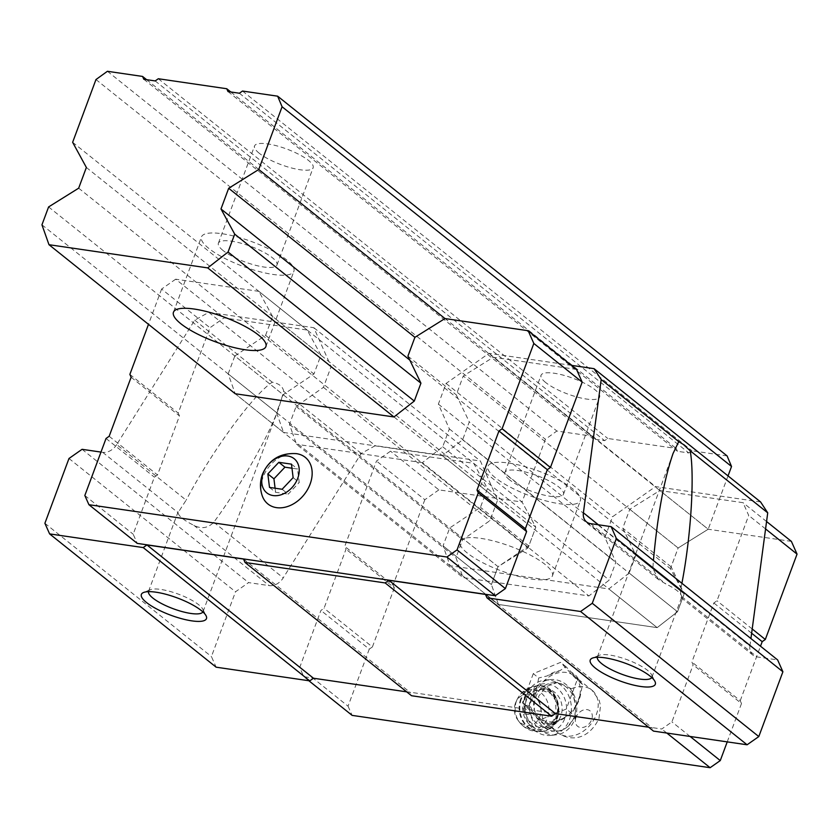 <?xml version="1.0" encoding="UTF-8"?>
<svg xmlns="http://www.w3.org/2000/svg" width="839" height="839" viewBox="0 0 839 839"><rect width="100%" height="100%" fill="white"/><g stroke="black" fill="none" stroke-linecap="round" stroke-linejoin="round"><path stroke-width="0.63" stroke-dasharray="4.2 3.15" d="M574.893 717.251L575.544 705.138L571.411 688.777L557.977 682.254L546.231 686.617L538.565 696.412L542.644 718.593L555.806 730.738L558.617 731.021L564.72 728.797L567.468 726.847L574.893 717.251M535.471 693.937A27.257 20.472 -51.3 0 0 539.928 718.352A27.257 20.472 -51.3 0 0 572.943 709.857A27.257 20.472 -51.3 0 0 573.991 675.794A27.257 20.472 -51.3 0 0 535.471 693.937M571.464 365.364L489.011 353.313L446.075 383.423L438.367 404.136L449.358 428.897L442.709 446.788L422.374 462.667L588.905 595.952L463.002 577.557L455.976 557.673L462.625 539.781L489.945 520.62L497.653 499.918L480.38 460.999L375.337 445.645L361.252 453.427L283.236 577.861A13.885 10.425 -51.3 0 1 269.193 585.612L248.596 582.602L235.518 591.778L211.428 656.57L216.137 667.183M576.519 369.412L493.322 357.257L463.254 376.019L456.259 394.844L469.284 421.891L462.635 439.772L442.3 455.65L292.78 433.805L289.445 424.377L296.094 406.496L323.424 387.335L331.122 366.622L313.849 327.713L208.806 312.36L194.721 320.141L116.705 444.576L186.153 500.159L178.046 512.66A29.082 7.729 -159.6 0 0 182.503 518.471A29.082 7.729 -159.6 0 0 193.819 525.287C201.276 529.22 207.936 528.213 213.788 522.278C240.09 486.589 267.924 437.675 278.747 408.1L283.708 391.362L361.252 453.427M276.524 412.568L228.177 373.869L235.214 393.753L283.551 432.452L276.524 412.568L283.173 394.687L313.933 374.037L320.938 355.212L307.21 330.052L224.013 317.887L209.96 327.745L178.214 413.092L179.473 415.913L157.512 474.968L154.386 477.16L133.181 534.202L137.26 543.399M283.551 432.452L292.78 433.805L296.482 444.271L463.002 577.557M100.974 452.085L102.673 452.326A13.885 10.425 -51.3 0 0 116.705 444.576M681.897 583.304L680.481 590.488L749.919 646.072A13.885 10.425 -51.3 0 0 753.023 655.217A13.885 10.425 -51.3 0 0 757.04 656.916L777.638 659.926M680.481 590.488L681.037 597.62L681.667 596.592A29.082 7.729 -159.6 0 0 665.883 583.954L658.468 579.55L652.847 568.37L653.434 560.515M749.919 646.072L750.926 638.552M760.585 501.953L655.542 486.599L612.596 516.719L604.898 537.421L615.889 562.182L609.24 580.074L588.905 595.952M489.011 353.313L655.542 486.599M446.075 383.423L612.596 516.719M438.367 404.136L604.898 537.421M449.358 428.897L615.889 562.182M442.709 446.788L609.24 580.074M422.374 462.667L296.482 444.271M289.445 424.377L455.976 557.673M296.094 406.496L462.625 539.781M323.424 387.335L489.945 520.62M331.122 366.622L497.653 499.918M313.849 327.713L480.38 460.999M208.806 312.36L375.337 445.645M283.708 391.362C282.942 386.632 279.135 383.58 272.266 382.206C253.2 394.613 212.005 451.025 186.153 500.159M194.721 320.141L272.266 382.206M82.065 449.316L248.596 582.602M68.987 458.493L235.518 591.778M44.897 523.284L211.428 656.57M406.695 691.86L410.04 692.343L411.55 695.741M243.509 559.057L410.04 692.343M648.641 727.214L651.987 727.707L653.487 731.105M485.456 594.421L651.987 727.707M629.156 573.058L608.82 588.947L450.082 565.738L443.055 545.853L449.704 527.972L480.464 507.322L487.469 488.497L473.741 463.338L390.534 451.172L376.48 461.031L344.745 546.378L346.004 549.209L324.043 608.254L320.918 610.446L299.701 667.487L303.781 676.685L661.772 729.007L671.924 721.886L693.14 664.845L691.881 662.013L713.842 602.968L716.967 600.776L748.703 515.44L743.05 502.697L659.853 490.542L629.785 509.304L622.779 528.13L635.815 555.177L629.156 573.058L677.503 611.757L657.168 627.635L608.82 588.947M597.305 657.273A29.082 7.729 20.4 0 1 597.41 656.906A29.082 7.729 20.4 0 1 599.214 655.301A29.082 7.729 20.4 0 1 627.362 659.8A29.082 7.729 20.4 0 1 651.62 674.787A29.082 7.729 20.4 0 1 651.934 677.188A29.082 7.729 20.4 0 1 651.767 677.524M148.461 591.673A29.082 7.729 20.4 0 1 148.555 591.306A29.082 7.729 20.4 0 1 150.359 589.702A29.082 7.729 20.4 0 1 178.518 594.19A29.082 7.729 20.4 0 1 202.765 609.187A29.082 7.729 20.4 0 1 203.08 611.579A29.082 7.729 20.4 0 1 202.912 611.925M791.397 541.396L708.2 529.231L493.322 357.257M629.785 509.304L678.132 547.993L671.127 566.828L684.163 593.865L670.434 568.706L678.132 547.993L708.2 529.231L678.132 547.993L463.254 376.019M407.911 356.145L456.259 394.844M635.815 555.177L684.163 593.865L677.503 611.757L684.163 593.865L469.284 421.891M442.3 455.65L657.168 627.635L677.503 611.757L462.635 439.772M228.177 373.869L234.826 355.988L283.173 394.687M234.826 355.988L265.585 335.338L313.933 374.037M265.585 335.338L272.591 316.513L320.938 355.212M272.591 316.513L258.863 291.353L307.21 330.052M258.863 291.353L175.666 279.198L224.013 317.887M175.666 279.198L161.612 289.046L209.96 327.745M129.867 374.393L178.214 413.092M161.612 289.046L148.482 324.347M131.125 377.225L179.473 415.913M109.164 436.27L157.512 474.968M106.039 438.461L154.386 477.16M84.833 495.503L133.181 534.202M296.125 453.616A29.868 22.422 -51.3 0 0 263.037 477.223A29.868 22.422 -51.3 0 0 262.271 495.901M666.827 733.055L661.772 729.007M690.13 736.464L671.924 721.886M727.224 741.886L741.487 703.543L693.14 664.845M741.487 703.543L740.229 700.712L691.881 662.013M740.229 700.712L760.501 646.208M751.639 633.225L713.842 602.968M752.205 628.988L716.967 600.776M765.577 528.937L748.703 515.44M766.563 521.522L743.05 502.697M728.032 475.902L708.2 529.231L659.853 490.542M671.127 566.828L622.779 528.13M235.214 393.753L498.429 604.437L491.402 584.552L498.429 604.437L657.168 627.635L498.429 604.437L450.082 565.738M41.95 224.821L491.402 584.552L498.051 566.671L491.402 584.552L443.055 545.853M48.599 206.939L498.051 566.671L528.811 546.021L535.817 527.196L528.109 547.909L498.051 566.671L449.704 527.972M528.811 546.021L480.464 507.322M86.365 167.464L535.817 527.196L522.089 502.037L535.817 527.196L487.469 488.497M727.098 455.913L691.955 450.774L688.829 452.966L677.451 451.298L676.192 448.466L607.772 438.472L604.646 440.664L593.257 438.996L591.998 436.165L556.865 431.026L545.423 439.279L522.089 502.037L473.741 463.338M72.636 142.305L522.089 502.037L438.881 489.871L390.534 451.172M438.881 489.871L424.828 499.729L376.48 461.031M424.828 499.729L393.092 585.066L344.745 546.378M393.092 585.066L394.351 587.898L346.004 549.209M394.351 587.898L372.39 646.953L324.043 608.254M372.39 646.953L369.265 649.145L320.918 610.446M369.265 649.145L348.049 706.186L299.701 667.487M348.049 706.186L352.128 715.384M308.846 680.733L303.781 676.685M533.289 673.644L522.508 702.631L539.016 720.323L566.304 709.028L577.085 680.051L560.578 662.359L533.289 673.644L538.711 677.985L537.012 686.763A28.746 21.583 -51.3 0 0 533.761 693.329A28.746 21.583 -51.3 0 0 532.041 700.125L527.93 706.973L533.583 712.699A28.746 21.583 -51.3 0 0 541.197 720.858L544.438 724.665L552.995 722.578A28.746 21.583 -51.3 0 0 565.57 717.376L571.726 713.37L575.837 706.522A28.746 21.583 -51.3 0 0 580.798 693.161L582.507 684.393L577.085 680.051M533.583 712.699L541.197 720.858M552.995 722.578L565.57 717.376M575.837 706.522L580.798 693.161M582.507 684.393L579.256 680.586A28.746 21.583 -51.3 0 0 571.653 672.427L566 666.701L559.844 670.707A28.746 21.583 -51.3 0 0 547.269 675.909L538.711 677.985M579.256 680.586L571.653 672.427M559.844 670.707L547.269 675.909M537.012 686.763L532.041 700.125M571.726 713.37L566.304 709.028M544.438 724.665L539.016 720.323M527.93 706.973L522.508 702.631M566 666.701L560.578 662.359M567.468 726.847A24.31 20.66 84 0 0 575.544 705.138M574.925 701.362A24.31 20.66 84 0 0 552.419 682.841A24.31 20.66 84 0 0 534.422 709.175A24.31 20.66 84 0 0 557.516 731.189A24.31 20.66 84 0 0 564.72 728.797M524.071 707.938A4.594 3.901 84 0 0 528.13 714.461A4.594 3.901 84 0 0 530.804 707.277A4.594 3.901 84 0 0 524.071 707.938M515.44 703.25A15.626 13.277 84 0 0 517.747 719.883A15.626 13.277 84 0 0 537.663 720.596A15.626 13.277 84 0 0 535.209 697.345A15.626 13.277 84 0 0 515.88 702.18A15.626 13.277 84 0 0 515.44 703.25M530.919 699.862A19.098 16.235 84 0 0 532.859 718.897A19.098 16.235 84 0 0 547.867 726.962A19.098 16.235 84 0 0 562.015 706.27A19.098 16.235 84 0 0 543.861 688.976A19.098 16.235 84 0 0 530.919 699.862M526.84 697.639A24.31 20.66 84 0 0 548.307 732.153A24.31 20.66 84 0 0 562.455 694.115A24.31 20.66 84 0 0 526.84 697.639M526.011 695.971A27.781 23.607 84 0 0 528.832 723.669A27.781 23.607 84 0 0 550.667 735.404A27.781 23.607 84 0 0 571.233 705.295A27.781 23.607 84 0 0 544.836 680.146A27.781 23.607 84 0 0 526.011 695.971M531.402 695.405A27.781 23.607 84 0 0 534.233 723.103A27.781 23.607 84 0 0 556.058 734.838A27.781 23.607 84 0 0 567.437 729.867A27.781 23.607 84 0 0 575.061 697.649A27.781 23.607 84 0 0 550.237 679.58A27.781 23.607 84 0 0 531.402 695.405M293.126 477.632L299.219 482.509L297.562 469.032L291.972 468.214M282.135 489.263L288.228 494.14L299.219 482.509M291.479 464.156L297.562 469.032M269.497 487.417L275.591 492.283L288.228 494.14M275.087 488.235L275.591 492.283M409.82 360.12L670.434 568.706M242.502 91.042L691.955 450.774M239.388 93.234L688.829 452.966M227.998 91.566L677.451 451.298M230.788 91.975L676.192 448.466M259.22 153.233A31.253 8.306 20.4 0 1 254.563 145.934A31.253 8.306 20.4 0 1 286.749 149.038A31.253 8.306 20.4 0 1 313.146 167.727A31.253 8.306 20.4 0 1 290.86 167.8A31.253 8.306 20.4 0 1 259.22 153.233M545.717 382.542A31.253 8.306 20.4 0 1 541.061 375.243A31.253 8.306 20.4 0 1 573.247 378.358A31.253 8.306 20.4 0 1 599.644 397.036A31.253 8.306 20.4 0 1 577.358 397.109A31.253 8.306 20.4 0 1 545.717 382.542M158.319 78.74L607.772 438.472M155.194 80.932L604.646 440.664M143.815 79.265L593.257 438.996M146.605 79.674L591.998 436.165M107.413 71.294L556.865 431.026M95.971 79.548L545.423 439.279M78.667 188.177L528.109 547.909M467.313 553.027A49.312 13.109 20.4 0 1 459.961 541.522A49.312 13.109 20.4 0 1 510.741 546.42A49.312 13.109 20.4 0 1 552.398 575.9A49.312 13.109 20.4 0 1 517.233 576.015A49.312 13.109 20.4 0 1 467.313 553.027M495.314 477.727A49.312 13.109 20.4 0 1 487.962 466.222A49.312 13.109 20.4 0 1 538.753 471.119A49.312 13.109 20.4 0 1 580.399 500.6A49.312 13.109 20.4 0 1 545.235 500.715A49.312 13.109 20.4 0 1 495.314 477.727M509.546 479.803A31.253 8.306 20.4 0 1 504.889 472.514A31.253 8.306 20.4 0 1 537.075 475.619A31.253 8.306 20.4 0 1 563.472 494.297A31.253 8.306 20.4 0 1 541.186 494.37A31.253 8.306 20.4 0 1 509.546 479.803M208.817 248.417A49.312 13.109 20.4 0 1 201.465 236.913A49.312 13.109 20.4 0 1 252.245 241.81A49.312 13.109 20.4 0 1 293.902 271.28A49.312 13.109 20.4 0 1 258.737 271.406A49.312 13.109 20.4 0 1 208.817 248.417M223.048 250.494A31.253 8.306 20.4 0 1 218.392 243.205A31.253 8.306 20.4 0 1 250.578 246.309A31.253 8.306 20.4 0 1 276.975 264.988A31.253 8.306 20.4 0 1 254.689 265.061A31.253 8.306 20.4 0 1 223.048 250.494M576.015 717.429A9.9 7.436 -51.3 0 0 584.835 726.889A9.9 7.436 -51.3 0 0 590.604 711.399A9.9 7.436 -51.3 0 0 576.015 717.429M555.806 730.738A27.257 20.472 -51.3 0 0 557.83 732.688A27.257 20.472 -51.3 0 0 590.845 724.193A27.257 20.472 -51.3 0 0 591.904 690.119A27.257 20.472 -51.3 0 0 571.411 688.777M213.788 522.278L283.236 577.861M193.819 525.287L269.193 585.612M102.673 452.326L178.046 512.66M681.667 596.592L757.04 656.916M598.385 524.784L652.847 568.37M590.509 523.63L665.883 583.954M516.488 700.974A19.895 16.906 84 0 0 519.425 722.159A19.895 16.906 84 0 0 544.773 723.05A19.895 16.906 84 0 0 541.658 693.454A19.895 16.906 84 0 0 517.055 699.611A19.895 16.906 84 0 0 516.488 700.974M520.725 698.992A22.915 19.475 84 0 0 523.054 721.844A22.915 19.475 84 0 0 541.071 731.524A22.915 19.475 84 0 0 558.04 706.69A22.915 19.475 84 0 0 536.268 685.935A22.915 19.475 84 0 0 520.725 698.992M521.376 698.929A22.915 19.475 84 0 0 523.714 721.781A22.915 19.475 84 0 0 541.721 731.451A22.915 19.475 84 0 0 558.69 706.627A22.915 19.475 84 0 0 536.918 685.872A22.915 19.475 84 0 0 521.376 698.929M524.102 699.695A20.839 17.713 84 0 0 542.497 729.28A20.839 17.713 84 0 0 554.621 696.674A20.839 17.713 84 0 0 524.102 699.695M526.368 700.334A19.098 16.235 84 0 0 528.308 719.38A19.098 16.235 84 0 0 543.315 727.444A19.098 16.235 84 0 0 557.463 706.753A19.098 16.235 84 0 0 539.32 689.459A19.098 16.235 84 0 0 526.368 700.334M539.928 718.352L557.83 732.688C569.062 741.057 587.877 741.215 598.952 718.572L600.514 705.798L599.151 700.177L591.904 690.119L573.991 675.794M681.048 597.599L753.023 655.217M586.503 521.921L658.479 579.539M651.934 677.188L681.593 597.431M597.41 656.906L673.077 453.427M599.214 655.301L592.376 658.122M651.62 674.787L654.944 681.394M203.08 611.579L278.747 408.1M148.555 591.306L178.214 511.549M150.359 589.702L143.521 592.512M202.765 609.187L206.09 615.784M557.516 731.189L558.627 731.073M552.419 682.841L557.977 682.254M517.747 719.883L519.425 722.159C524.931 729.06 532.146 732.185 541.071 731.524L541.721 731.451C567.269 730.182 562.172 681.792 536.918 685.872L536.268 685.935C527.395 687.151 520.998 691.714 517.055 699.611L515.88 702.18M547.867 726.962L543.315 727.444L550.824 724.204L556.194 716.128L555.533 700.324L550.636 693.381L539.32 689.459L543.861 688.976M550.667 735.404L556.058 734.838M544.836 680.146L550.237 679.58M552.398 575.9L580.399 500.6M459.961 541.522L487.962 466.222M563.472 494.297L599.644 397.036M504.889 472.514L541.061 375.243M265.89 346.591L293.902 271.28M173.463 312.213L201.465 236.913M276.975 264.988L313.146 167.727M218.392 243.205L254.563 145.934"/><path stroke-width="1.26" d="M269.497 487.417L282.135 489.263L293.126 477.632L291.479 464.156L278.831 462.31L267.84 473.941L269.497 487.417M263.247 473.269A21.877 16.423 -51.3 0 0 282.743 494.171A21.877 16.423 -51.3 0 0 295.475 459.929A21.877 16.423 -51.3 0 0 263.247 473.269M148.482 324.347L129.867 374.393L131.125 377.225L109.164 436.27L106.039 438.461L84.833 495.503L88.913 504.7L137.26 543.399L495.241 595.721L505.393 588.6L526.609 531.559L525.35 528.727L547.311 469.683L550.436 467.491L582.172 382.144L576.519 369.412L528.171 330.713L444.974 318.558L414.906 337.32L407.911 356.145L420.937 383.192L414.288 401.073L393.952 416.962L235.214 393.753L48.987 244.705L207.726 267.903L228.061 252.025L414.288 401.073M100.974 452.085L82.065 449.316L68.987 458.493L44.897 523.284L49.606 533.898L143.207 547.573L146.951 544.941L243.509 559.057L245.019 562.455L385.153 582.937L388.897 580.305L485.456 594.421L486.966 597.819L580.567 611.495L592.271 603.283L616.371 538.491L611.117 526.64L590.509 523.63A13.885 10.425 -51.3 0 1 586.503 521.921A13.885 10.425 -51.3 0 1 583.399 512.786L601.196 379.553L594.054 368.667L571.464 365.364M653.434 560.515C657.493 515.345 664.037 479.656 673.077 453.427L678.741 441.618L683.292 444.418L690.182 450.774C694.776 475.262 690.937 536.656 681.897 583.304M601.196 379.553L678.741 441.618M580.567 611.495L747.098 744.78L758.802 736.569L782.902 671.777L777.638 659.926L611.117 526.64M592.271 603.283L758.802 736.569M616.371 538.491L782.902 671.777M750.926 638.552L767.727 512.839L760.585 501.953L594.054 368.667M690.182 450.774L767.727 512.839M49.606 533.898L216.137 667.183L309.738 680.859L313.482 678.237L406.695 691.86M146.552 602.538A34.724 9.229 20.4 0 1 143.521 592.512A34.724 9.229 20.4 0 1 177.144 597.882A34.724 9.229 20.4 0 1 206.09 615.784A34.724 9.229 20.4 0 1 186.059 619.79A34.724 9.229 20.4 0 1 146.552 602.538M143.207 547.573L309.738 680.859M146.951 544.941L313.482 678.237M245.019 562.455L411.55 695.741L551.674 716.223L555.428 713.59L648.641 727.214M385.153 582.937L551.674 716.223M388.897 580.305L555.428 713.59M486.966 597.819L653.487 731.105L747.098 744.78M595.407 668.138A34.724 9.229 20.4 0 1 592.376 658.122A34.724 9.229 20.4 0 1 625.999 663.492A34.724 9.229 20.4 0 1 654.944 681.394A34.724 9.229 20.4 0 1 634.913 685.4A34.724 9.229 20.4 0 1 595.407 668.138M651.767 677.524A29.082 7.729 20.4 0 1 630.54 677.073A29.082 7.729 20.4 0 1 601.741 663.691A29.082 7.729 20.4 0 1 597.305 657.273M202.912 611.925A29.082 7.729 20.4 0 1 181.685 611.474A29.082 7.729 20.4 0 1 152.897 598.092A29.082 7.729 20.4 0 1 148.461 591.673M88.913 504.7L446.893 557.023L457.045 549.902L505.393 588.6M446.893 557.023L495.241 595.721M457.045 549.902L478.261 492.86L526.609 531.559M478.261 492.86L477.003 490.039L525.35 528.727M477.003 490.039L498.964 430.984L547.311 469.683M498.964 430.984L502.089 428.792L550.436 467.491M502.089 428.792L533.824 343.455L582.172 382.144M533.824 343.455L528.171 330.713M262.271 495.901A29.868 22.422 -51.3 0 0 304.085 494.674A29.868 22.422 -51.3 0 0 296.125 453.616C280.079 452.819 268.858 459.72 262.46 474.308C259.87 481.45 259.807 488.644 262.271 495.901M308.846 680.733L352.128 715.384L710.119 767.706L666.827 733.055M710.119 767.706L720.271 760.585L690.13 736.464M720.271 760.585L727.224 741.886M760.501 646.208L762.19 641.667L751.639 633.225M762.19 641.667L765.315 639.475L752.205 628.988M765.315 639.475L797.05 554.128L765.577 528.937M797.05 554.128L791.397 541.396L766.563 521.522M278.831 462.31L284.924 467.187L273.933 478.817L275.087 488.235M291.972 468.214L284.924 467.187M267.84 473.941L273.933 478.817M207.726 267.903L393.952 416.962M228.061 252.025L234.71 234.133L420.937 383.192M234.71 234.133L220.982 208.974L409.82 360.12M220.982 208.974L228.68 188.272L414.906 337.32M228.68 188.272L258.748 169.499L444.974 318.558M728.032 475.902L731.535 466.484L727.098 455.913L277.646 96.181L242.502 91.042L239.388 93.234L227.998 91.566L226.74 88.735L230.788 91.975M258.748 169.499L282.082 106.752L731.535 466.484M282.082 106.752L277.646 96.181M226.74 88.735L158.319 78.74L155.194 80.932L143.815 79.265L142.557 76.433L146.605 79.674M142.557 76.433L107.413 71.294L95.971 79.548L72.636 142.305L86.365 167.464L78.667 188.177L48.599 206.939L41.95 224.821L48.987 244.705M180.815 323.718A49.312 13.109 20.4 0 1 173.463 312.213A49.312 13.109 20.4 0 1 224.244 317.111A49.312 13.109 20.4 0 1 265.89 346.591A49.312 13.109 20.4 0 1 230.735 346.706A49.312 13.109 20.4 0 1 180.815 323.718M583.399 512.786L598.385 524.784"/></g></svg>
